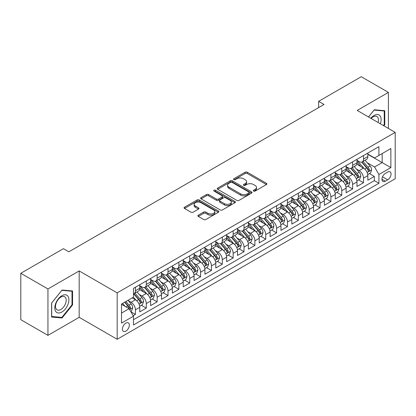 <?xml version="1.0" encoding="UTF-8"?>
<svg xmlns="http://www.w3.org/2000/svg" width="416" height="416" viewBox="0 0 416 416"><rect width="100%" height="100%" fill="white"/><g stroke="black" fill="none" stroke-linecap="round" stroke-linejoin="round"><path stroke-width="0.62" d="M253.614 191.074A1.056 0.608 0 0 0 255.107 191.074L266.432 184.532A1.508 0.868 0 0 0 266.874 183.919A1.508 0.868 0 0 0 266.432 183.305L247.244 172.224A1.508 0.868 0 0 0 245.112 172.224L233.787 178.766A1.056 0.608 0 0 0 233.48 179.197A1.056 0.608 0 0 0 233.787 179.624A1.056 0.608 0 0 0 235.279 179.624L236.746 178.781A4.826 2.787 0 0 1 243.568 178.781L245.17 179.702A4.826 2.787 0 0 1 246.579 181.672A4.826 2.787 0 0 1 245.17 183.643L243.703 184.486A1.056 0.608 0 0 0 243.391 184.917A1.056 0.608 0 0 0 243.703 185.349A1.056 0.608 0 0 0 245.196 185.349L246.662 184.501A4.826 2.787 0 0 1 253.484 184.501L255.081 185.427A4.826 2.787 0 0 1 256.495 187.398A4.826 2.787 0 0 1 255.081 189.363L253.614 190.211A1.056 0.608 0 0 0 253.308 190.642A1.056 0.608 0 0 0 253.614 191.074L253.614 190.211M125.871 331.126A4.914 2.839 120 0 0 129.08 326.794A4.914 2.839 120 0 0 128.331 322.858A4.914 2.839 120 0 0 125.871 323.102A4.914 2.839 120 0 0 122.663 327.434A4.914 2.839 120 0 0 123.412 331.37A4.914 2.839 120 0 0 125.871 331.126M198.318 215.181A1.508 0.868 0 0 0 197.876 215.8A1.508 0.868 0 0 0 198.318 216.414L203.7 219.523A1.508 0.868 0 0 0 205.832 219.523L218.41 212.259A1.508 0.868 0 0 0 218.852 211.645A1.508 0.868 0 0 0 218.41 211.026L199.222 199.95A1.508 0.868 0 0 0 197.09 199.95L184.512 207.215A1.508 0.868 0 0 0 184.07 207.828A1.508 0.868 0 0 0 184.512 208.442L191.017 212.196A1.508 0.868 0 0 0 193.149 212.196L198.531 209.092A1.508 0.868 0 0 0 198.973 208.473A1.508 0.868 0 0 0 198.531 207.86L195.307 205.998A4.035 2.33 0 0 1 194.126 204.35A4.035 2.33 0 0 1 196.612 202.202A4.035 2.33 0 0 1 201.011 202.706L213.642 209.997A4.035 2.33 0 0 1 214.822 211.645A4.035 2.33 0 0 1 212.332 213.793A4.035 2.33 0 0 1 207.938 213.288L205.832 212.077A1.508 0.868 0 0 0 203.7 212.077L198.318 215.181L198.318 216.414L203.7 213.33L203.7 212.077M79.175 270.936L47.949 288.959L20.8 273.286L20.8 319.686L47.949 335.358L79.175 317.335L117.182 339.279L117.182 292.88L79.175 270.936L79.175 317.335M388.414 128.45L388.414 92.399L357.188 110.422L395.2 132.366L117.182 292.88M388.414 92.399L361.265 76.721L318.635 101.332L318.635 107.604M20.8 273.286L63.424 248.674L68.853 251.81L324.069 104.468L318.635 101.332M236.855 200.382A1.508 0.868 0 0 0 238.987 200.382L251.566 193.118A1.508 0.868 0 0 0 252.008 192.504A1.508 0.868 0 0 0 251.566 191.89L232.378 180.809A1.508 0.868 0 0 0 230.246 180.809L217.667 188.074A1.508 0.868 0 0 0 217.225 188.687A1.508 0.868 0 0 0 217.667 189.306L236.855 200.382M214.412 191.303A1.056 0.608 0 0 1 215.478 191.448L215.478 190.195L234.988 201.458A1.508 0.868 0 0 1 235.43 202.072A1.508 0.868 0 0 1 234.988 202.691L222.409 209.95A1.508 0.868 0 0 1 220.277 209.95L201.089 198.874L201.089 197.642A1.508 0.868 0 0 0 200.647 198.26A1.508 0.868 0 0 0 201.089 198.874M201.089 197.642L206.471 194.537A1.508 0.868 0 0 1 208.603 194.537L216.388 199.03A1.508 0.868 0 0 0 218.52 199.03L222.087 196.966A1.508 0.868 0 0 0 222.529 196.352A1.508 0.868 0 0 0 222.087 195.733L213.985 191.058A1.056 0.608 0 0 1 213.678 190.627A1.056 0.608 0 0 1 214.328 190.065A1.056 0.608 0 0 1 215.478 190.195M133.172 315.687L135.429 314.387L130.92 311.787M128.357 300.711L131.082 302.286A6.141 3.546 60 0 1 135.429 309.811L139.771 307.299L139.771 311.88L146.286 308.116L141.346 305.261M139.22 294.44L141.944 296.015A6.141 3.546 60 0 1 146.286 303.54L150.634 301.033L150.634 305.609L157.149 301.844L152.204 298.995M150.077 288.168L152.802 289.744A6.141 3.546 60 0 1 157.149 297.268L161.491 294.762L161.491 299.338L168.007 295.578L163.067 292.724M160.935 281.902L163.665 283.473A6.141 3.546 60 0 1 168.007 290.997L172.354 288.491L172.354 293.067L178.87 289.307L173.924 286.452M171.798 275.631L174.522 277.207A6.141 3.546 60 0 1 178.87 284.731L183.212 282.22L183.212 286.801L189.727 283.036L184.787 280.181M182.655 269.36L185.385 270.936A6.141 3.546 60 0 1 189.727 278.46L194.074 275.954L194.074 280.53L200.59 276.765L195.645 273.915M193.518 263.089L196.243 264.664A6.141 3.546 60 0 1 200.59 272.189L204.932 269.682L204.932 274.258L211.448 270.499L206.508 267.644M204.376 256.823L207.106 258.393A6.141 3.546 60 0 1 211.448 265.918L215.79 263.411L215.79 267.987L222.31 264.228L217.365 261.373M215.238 250.552L217.963 252.127A6.141 3.546 60 0 1 222.31 259.652L226.652 257.14L226.652 261.716L233.168 257.956L228.228 255.102M226.096 244.28L228.826 245.856A6.141 3.546 60 0 1 233.168 253.38L237.51 250.869L237.51 255.45L244.026 251.685L239.086 248.836M236.959 238.009L239.684 239.585A6.141 3.546 60 0 1 244.026 247.109L248.373 244.603L248.373 249.179L254.888 245.414L249.948 242.564M247.816 231.743L250.546 233.314A6.141 3.546 60 0 1 254.888 240.838L259.23 238.332L259.23 242.908L265.746 239.148L260.806 236.293M258.679 225.472L261.404 227.048A6.141 3.546 60 0 1 265.746 234.567L270.093 232.06L270.093 236.636L276.609 232.877L271.669 230.022M269.537 219.201L272.267 220.776A6.141 3.546 60 0 1 276.609 228.301L280.951 225.789L280.951 230.37L287.466 226.606L282.526 223.756M280.4 212.93L283.124 214.505A6.141 3.546 60 0 1 287.466 222.03L291.814 219.523L291.814 224.099L298.329 220.334L293.389 217.485M291.257 206.658L293.982 208.234A6.141 3.546 60 0 1 298.329 215.758L302.671 213.252L302.671 217.828L309.187 214.068L304.247 211.214M302.12 200.392L304.845 201.963A6.141 3.546 60 0 1 309.187 209.487L313.534 206.981L313.534 211.557L320.05 207.797L315.11 204.942M312.978 194.121L315.702 195.697A6.141 3.546 60 0 1 320.05 203.221L324.392 200.71L324.392 205.291L330.907 201.526L325.967 198.671M323.84 187.85L326.565 189.426A6.141 3.546 60 0 1 330.907 196.95L335.254 194.444L335.254 199.02L341.77 195.255L336.825 192.405M334.698 181.579L337.423 183.154A6.141 3.546 60 0 1 341.77 190.679L346.112 188.172L346.112 192.748L352.628 188.989L347.688 186.134M345.556 175.313L348.286 176.883A6.141 3.546 60 0 1 352.628 184.408L356.975 181.901L356.975 186.477L363.49 182.718L363.49 178.142A6.141 3.546 -120 0 0 359.143 170.617L356.418 169.042M358.545 179.863L363.49 182.718M139.771 307.299A6.141 3.546 -120 0 0 135.429 299.775L132.168 297.898M150.634 301.033A6.141 3.546 -120 0 0 146.286 293.509L139.573 289.63M161.491 294.762A6.141 3.546 -120 0 0 157.149 287.238L150.431 283.358M172.354 288.491A6.141 3.546 -120 0 0 168.007 280.966L161.294 277.087M183.212 282.22A6.141 3.546 -120 0 0 178.87 274.695L172.151 270.821M194.074 275.954A6.141 3.546 -120 0 0 189.727 268.429L183.014 264.55M204.932 269.682A6.141 3.546 -120 0 0 200.59 262.158L193.872 258.279M215.79 263.411A6.141 3.546 -120 0 0 211.448 255.887L204.734 252.008M226.652 257.14A6.141 3.546 -120 0 0 222.31 249.616L215.592 245.742M237.51 250.869A6.141 3.546 -120 0 0 233.168 243.35L226.45 239.47M248.373 244.603A6.141 3.546 -120 0 0 244.026 237.078L237.312 233.199M259.23 238.332A6.141 3.546 -120 0 0 254.888 230.807L248.17 226.928M270.093 232.06A6.141 3.546 -120 0 0 265.746 224.536L259.033 220.662M280.951 225.789A6.141 3.546 -120 0 0 276.609 218.265L269.89 214.391M291.814 219.523A6.141 3.546 -120 0 0 287.466 211.999L280.753 208.12M302.671 213.252A6.141 3.546 -120 0 0 298.329 205.728L291.611 201.848M313.534 206.981A6.141 3.546 -120 0 0 309.187 199.456L302.474 195.577M324.392 200.71A6.141 3.546 -120 0 0 320.05 193.185L313.331 189.311M335.254 194.444A6.141 3.546 -120 0 0 330.907 186.919L324.194 183.04M346.112 188.172A6.141 3.546 -120 0 0 341.77 180.648L335.052 176.769M356.975 181.901A6.141 3.546 -120 0 0 352.628 174.377L345.914 170.498M387.707 172.058L385.315 173.436A4.763 2.751 120 0 0 382.205 177.632A4.763 2.751 120 0 0 382.938 181.449A4.763 2.751 120 0 0 385.315 181.21L387.707 179.832A4.763 2.751 120 0 0 390.816 175.635A4.763 2.751 120 0 0 390.088 171.824A4.763 2.751 120 0 0 387.707 172.058M117.182 339.279L395.2 178.766L395.2 132.366M121.529 313.071L129.126 308.682L133.474 316.207L133.474 324.984L378.908 183.279L378.908 174.502L374.566 166.977L367.276 162.77M133.474 316.207L121.529 323.102L121.529 304.039L133.474 297.144L133.474 288.366L378.908 146.666L378.908 155.444L390.858 148.543L390.858 167.606L378.908 174.502M139.771 285.73L141.944 286.988A6.141 3.546 60 0 0 145.018 287.29L149.36 284.783A6.141 3.546 -120 0 0 150.634 281.97L150.634 278.46M150.634 279.464L152.802 280.717A6.141 3.546 60 0 0 155.875 281.018L160.217 278.512A6.141 3.546 -120 0 0 161.491 275.699L161.491 272.189M161.491 273.192L163.665 274.446A6.141 3.546 60 0 0 166.738 274.752L171.08 272.241A6.141 3.546 -120 0 0 172.354 269.428L172.354 265.918M172.354 266.921L174.522 268.174A6.141 3.546 60 0 0 177.596 268.481L181.938 265.975A6.141 3.546 -120 0 0 183.212 263.162L183.212 259.646M183.212 260.65L185.385 261.908A6.141 3.546 60 0 0 188.453 262.21L192.8 259.704A6.141 3.546 -120 0 0 194.074 256.89L194.074 253.38M194.074 254.384L196.243 255.637A6.141 3.546 60 0 0 199.316 255.939L203.658 253.432A6.141 3.546 -120 0 0 204.932 250.619L204.932 247.109M204.932 248.113L207.106 249.366A6.141 3.546 60 0 0 210.174 249.673L214.521 247.161A6.141 3.546 -120 0 0 215.79 244.348L215.79 240.838M215.79 241.842L217.963 243.095A6.141 3.546 60 0 0 221.036 243.402L225.378 240.89A6.141 3.546 -120 0 0 226.652 238.082L226.652 234.567M226.652 235.57L228.826 236.829A6.141 3.546 60 0 0 231.894 237.13L236.241 234.624A6.141 3.546 -120 0 0 237.51 231.811L237.51 228.301M237.51 229.304L239.684 230.558A6.141 3.546 60 0 0 242.757 230.859L247.099 228.353A6.141 3.546 -120 0 0 248.373 225.54L248.373 222.03M248.373 223.033L250.546 224.286A6.141 3.546 60 0 0 253.614 224.588L257.962 222.082A6.141 3.546 -120 0 0 259.23 219.268L259.23 215.758M259.23 216.762L261.404 218.015A6.141 3.546 60 0 0 264.477 218.322L268.819 215.81A6.141 3.546 -120 0 0 270.093 213.002L270.093 209.487M270.093 210.491L272.267 211.744A6.141 3.546 60 0 0 275.335 212.051L279.682 209.544A6.141 3.546 -120 0 0 280.951 206.731L280.951 203.221M280.951 204.225L283.124 205.478A6.141 3.546 60 0 0 286.198 205.78L290.54 203.273A6.141 3.546 -120 0 0 291.814 200.46L291.814 196.95M291.814 197.954L293.982 199.207A6.141 3.546 60 0 0 297.055 199.508L301.402 197.002A6.141 3.546 -120 0 0 302.671 194.189L302.671 190.679M302.671 191.682L304.845 192.936A6.141 3.546 60 0 0 307.918 193.242L312.26 190.731A6.141 3.546 -120 0 0 313.534 187.923L313.534 184.408M313.534 185.411L315.702 186.664A6.141 3.546 60 0 0 318.776 186.971L323.118 184.465A6.141 3.546 -120 0 0 324.392 181.652L324.392 178.136M324.392 179.14L326.565 180.398A6.141 3.546 60 0 0 329.638 180.7L333.98 178.194A6.141 3.546 -120 0 0 335.254 175.38L335.254 171.87M335.254 172.874L337.423 174.127A6.141 3.546 60 0 0 340.496 174.429L344.838 171.922A6.141 3.546 -120 0 0 346.112 169.109L346.112 165.599M346.112 166.603L348.286 167.856A6.141 3.546 60 0 0 351.359 168.163L355.701 165.651A6.141 3.546 -120 0 0 356.975 162.838L356.975 159.328M133.474 319.717L374.348 180.648L374.348 176.446L367.832 180.206L367.832 175.63A6.141 3.546 -120 0 0 363.49 168.106L356.772 164.232M356.975 160.332L359.143 161.585A6.141 3.546 -120 0 0 362.216 161.892A6.141 3.546 -120 0 0 363.49 159.078L363.49 155.568M362.216 161.892L366.558 159.385A6.141 3.546 -120 0 0 367.832 156.572L367.832 153.057M135.429 287.238L135.429 290.748A6.141 3.546 60 0 1 134.155 293.561A6.141 3.546 60 0 1 133.474 293.81M134.155 293.561L138.502 291.054A6.141 3.546 -120 0 0 139.771 288.241L139.771 284.731M146.286 280.966L146.286 284.476A6.141 3.546 60 0 1 145.018 287.29M157.149 274.695L157.149 278.21A6.141 3.546 60 0 1 155.875 281.018M168.007 268.429L168.007 271.939A6.141 3.546 60 0 1 166.738 274.752M178.87 262.158L178.87 265.668A6.141 3.546 60 0 1 177.596 268.481M189.727 255.887L189.727 259.397A6.141 3.546 60 0 1 188.453 262.21M200.59 249.616L200.59 253.126A6.141 3.546 60 0 1 199.316 255.939M211.448 243.344L211.448 246.86A6.141 3.546 60 0 1 210.174 249.673M222.31 237.078L222.31 240.588A6.141 3.546 60 0 1 221.036 243.402M233.168 230.807L233.168 234.317A6.141 3.546 60 0 1 231.894 237.13M244.026 224.536L244.026 228.046A6.141 3.546 60 0 1 242.757 230.859M254.888 218.265L254.888 221.78A6.141 3.546 60 0 1 253.614 224.588M265.746 211.999L265.746 215.509A6.141 3.546 60 0 1 264.477 218.322M276.609 205.728L276.609 209.238A6.141 3.546 60 0 1 275.335 212.051M287.466 199.456L287.466 202.966A6.141 3.546 60 0 1 286.198 205.78M298.329 193.185L298.329 196.7A6.141 3.546 60 0 1 297.055 199.508M309.187 186.919L309.187 190.429A6.141 3.546 60 0 1 307.918 193.242M320.05 180.648L320.05 184.158A6.141 3.546 60 0 1 318.776 186.971M330.907 174.377L330.907 177.887A6.141 3.546 60 0 1 329.638 180.7M341.77 168.106L341.77 171.621A6.141 3.546 60 0 1 340.496 174.429M352.628 161.834L352.628 165.35A6.141 3.546 60 0 1 351.359 168.163M352.628 184.408L352.628 188.989M341.77 190.679L341.77 195.255M330.907 196.95L330.907 201.526M320.05 203.221L320.05 207.797M309.187 209.487L309.187 214.068M298.329 215.758L298.329 220.334M287.466 222.03L287.466 226.606M276.609 228.301L276.609 232.877M265.746 234.567L265.746 239.148M254.888 240.838L254.888 245.414M244.026 247.109L244.026 251.685M233.168 253.38L233.168 257.956M222.31 259.652L222.31 264.228M211.448 265.918L211.448 270.499M200.59 272.189L200.59 276.765M189.727 278.46L189.727 283.036M178.87 284.731L178.87 289.307M168.007 290.997L168.007 295.578M157.149 297.268L157.149 301.844M146.286 303.54L146.286 308.116M135.429 309.811L135.429 314.387M129.126 308.682L121.529 304.294M374.566 166.977L382.169 162.588L382.169 153.561L390.858 148.543M367.832 154.315L390.858 167.606M367.832 154.06L374.566 157.95L378.908 155.444M47.949 288.959L47.949 335.358M369.408 173.592L374.348 176.446M374.348 180.648L378.908 183.279M383.859 125.819L384.774 124.686L384.774 110.708L374.296 109.772L368.514 116.964M51.589 317.044L62.067 317.98L72.55 304.944L72.55 290.971L62.067 290.035L51.589 303.072L51.589 317.044M384.233 124.368L384.774 124.686M72.004 304.632L72.55 304.944M60.96 317.346L62.067 317.98M254.036 191.22L255.081 190.622A4.826 2.787 0 0 0 256.495 188.651L256.495 187.398M246.579 181.672L246.579 182.926A4.826 2.787 0 0 1 245.17 184.896L244.124 185.5M266.412 184.548L247.244 173.477A1.508 0.868 0 0 0 245.112 173.477L234.208 179.774M251.545 193.133L232.378 182.062A1.508 0.868 0 0 0 230.246 182.062L217.688 189.316M248.898 192.936A1.056 0.608 0 0 0 249.21 192.504A1.056 0.608 0 0 0 248.898 192.072L232.055 182.348A1.056 0.608 0 0 0 230.563 182.348L229.018 183.243A4.826 2.787 0 0 0 227.604 185.214A4.826 2.787 0 0 0 229.018 187.179L240.531 193.825A4.826 2.787 0 0 0 247.354 193.825L248.898 192.936L248.898 194.189A1.056 0.608 0 0 0 249.21 193.757L249.21 192.504M227.604 185.214L227.604 186.467A4.826 2.787 0 0 0 229.018 188.432L229.018 187.179M248.898 194.189L247.354 195.083A4.826 2.787 0 0 1 240.531 195.083L229.018 188.432M201.11 198.884L206.471 195.79L206.471 194.537M222.529 196.352L222.529 197.605A1.508 0.868 0 0 1 222.087 198.219L218.52 200.283A1.508 0.868 0 0 1 216.388 200.283L208.603 195.79A1.508 0.868 0 0 0 206.471 195.79M215.478 191.448L234.967 202.701M224.463 203.689A4.035 2.33 0 0 0 228.857 204.194A4.035 2.33 0 0 0 231.343 202.046A4.035 2.33 0 0 0 230.162 200.398L225.711 197.829A1.508 0.868 0 0 0 223.579 197.829L220.012 199.888A1.508 0.868 0 0 0 219.57 200.507A1.508 0.868 0 0 0 220.012 201.12L224.463 203.689L224.463 204.942A4.035 2.33 0 0 0 228.857 205.447A4.035 2.33 0 0 0 231.343 203.299L231.343 202.046M219.57 200.507L219.57 201.76A1.508 0.868 0 0 0 220.012 202.374L220.012 201.12M224.463 204.942L220.012 202.374M214.822 211.645L214.822 212.898A4.035 2.33 0 0 1 212.332 215.051A4.035 2.33 0 0 1 207.938 214.547L205.832 213.33A1.508 0.868 0 0 0 203.7 213.33M194.126 204.35L194.126 205.603A4.035 2.33 0 0 0 195.307 207.251L195.307 205.998M198.51 209.102L195.307 207.251M218.41 211.026L218.41 212.259L199.222 201.204A1.508 0.868 0 0 0 197.09 201.204L184.532 208.458M367.739 174.554L370.547 172.936L371.634 169.801A4.072 2.35 -120 0 0 370.048 165.979L365.087 160.233M364.094 168.506L358.207 161.689A11.747 6.786 -120 0 0 356.975 160.399M360.864 166.592L357.573 162.781A9.75 5.632 -120 0 0 356.975 162.126M361.665 162.11L366.683 167.924A4.072 2.35 60 0 1 368.134 170.726L368.43 171.21L368.976 171.132L369.434 169.972A4.072 2.35 -120 0 0 367.983 167.17L363.022 161.424M361.956 162.016L367.349 168.262A2.075 1.196 60 0 1 367.874 169.073L369.434 169.972M380.333 123.786A9.984 5.762 120 0 0 374.078 115.471A9.984 5.762 120 0 0 370.807 118.284M378.05 122.465A7.561 4.363 120 0 0 376.865 116.506A7.561 4.363 120 0 0 373.09 116.88A7.561 4.363 120 0 0 371.108 118.461M368.54 116.974L374.078 110.084L384.233 110.989L384.233 124.53L383.406 125.559M383.557 110.599L384.233 110.989M67.964 304.429A9.984 5.762 120 0 0 65.38 294.788A9.984 5.762 120 0 0 55.739 303.337A9.984 5.762 120 0 0 58.323 312.983A9.984 5.762 120 0 0 67.964 304.429M65.489 303.727A7.561 4.363 120 0 0 64.641 296.769A7.561 4.363 120 0 0 56.233 302.9A7.561 4.363 120 0 0 57.08 309.858A7.561 4.363 120 0 0 65.489 303.727M51.698 316.514L51.698 302.978L61.849 290.347L72.004 291.252L72.004 304.793L61.849 317.424L51.589 316.451M71.334 290.862L72.004 291.252M356.881 180.825L359.689 179.208L360.771 176.072A4.072 2.35 -120 0 0 359.19 172.25L354.224 166.504M353.231 174.772L347.35 167.96A11.747 6.786 -120 0 0 346.112 166.67M350.007 172.864L346.715 169.052A9.75 5.632 -120 0 0 346.112 168.397M350.802 168.381L355.82 174.19A4.072 2.35 60 0 1 357.271 176.998L357.568 177.476L358.119 177.403L358.576 176.244A4.072 2.35 -120 0 0 357.126 173.441L352.165 167.695M351.099 168.288L356.491 174.533A2.075 1.196 60 0 1 357.011 175.339L358.576 176.244M346.024 187.096L348.826 185.474L349.913 182.338A4.072 2.35 -120 0 0 348.327 178.516L343.366 172.775M342.373 181.043L336.487 174.231A11.747 6.786 -120 0 0 335.254 172.942M339.144 179.135L335.852 175.323A9.75 5.632 -120 0 0 335.254 174.668M339.945 174.652L344.963 180.461A4.072 2.35 60 0 1 346.414 183.264L346.71 183.747L347.261 183.669L347.714 182.515A4.072 2.35 -120 0 0 346.263 179.712L341.302 173.966M340.236 174.559L345.628 180.799A2.075 1.196 60 0 1 346.154 181.61L347.714 182.515M335.161 193.367L337.969 191.745L339.056 188.609A4.072 2.35 -120 0 0 337.47 184.787L332.509 179.041M331.51 187.314L325.629 180.502A11.747 6.786 -120 0 0 324.392 179.208M328.286 185.401L324.995 181.589A9.75 5.632 -120 0 0 324.392 180.934M329.082 180.924L334.1 186.732A4.072 2.35 60 0 1 335.551 189.535L335.847 190.018L336.398 189.94L336.856 188.786A4.072 2.35 -120 0 0 335.405 185.978L330.444 180.237M329.378 180.825L334.771 187.07A2.075 1.196 60 0 1 335.291 187.881L336.856 188.786M324.303 199.633L327.106 198.016L328.193 194.88A4.072 2.35 -120 0 0 326.607 191.058L321.646 185.312M320.653 193.586L314.766 186.774A11.747 6.786 -120 0 0 313.534 185.479M317.424 191.672L314.132 187.86A9.75 5.632 -120 0 0 313.534 187.205M318.224 187.19L323.242 193.003A4.072 2.35 60 0 1 324.693 195.806L324.99 196.29L325.541 196.212L325.998 195.052A4.072 2.35 -120 0 0 324.542 192.249L319.582 186.503M318.516 187.096L323.913 193.341A2.075 1.196 60 0 1 324.433 194.152L325.998 195.052M313.44 205.904L316.248 204.287L317.335 201.152A4.072 2.35 -120 0 0 315.749 197.33L310.788 191.584M309.79 199.857L303.909 193.04A11.747 6.786 -120 0 0 302.671 191.75M306.566 197.943L303.274 194.132A9.75 5.632 -120 0 0 302.671 193.476M307.362 193.461L312.38 199.274A4.072 2.35 60 0 1 313.83 202.077L314.127 202.561L314.678 202.483L315.136 201.323A4.072 2.35 -120 0 0 313.685 198.52L308.724 192.774M307.658 193.367L313.05 199.612A2.075 1.196 60 0 1 313.576 200.424L315.136 201.323M302.583 212.176L305.386 210.553L306.472 207.418A4.072 2.35 -120 0 0 304.886 203.601L299.926 197.855M298.932 206.123L293.046 199.311A11.747 6.786 -120 0 0 291.814 198.021M295.703 204.214L292.412 200.403A9.75 5.632 -120 0 0 291.814 199.748M296.504 199.732L301.522 205.54A4.072 2.35 60 0 1 302.973 208.348L303.269 208.827L303.82 208.749L304.278 207.594A4.072 2.35 -120 0 0 302.827 204.792L297.861 199.046M296.795 199.638L302.193 205.878A2.075 1.196 60 0 1 302.713 206.69L304.278 207.594M291.72 218.447L294.528 216.824L295.615 213.689A4.072 2.35 -120 0 0 294.029 209.867L289.068 204.126M288.07 212.394L282.188 205.582A11.747 6.786 -120 0 0 280.951 204.287M284.846 210.48L281.554 206.674A9.75 5.632 -120 0 0 280.951 206.019M285.641 206.003L290.659 211.812A4.072 2.35 60 0 1 292.11 214.614L292.406 215.098L292.958 215.02L293.415 213.866A4.072 2.35 -120 0 0 291.964 211.058L287.004 205.317M285.938 205.904L291.33 212.15A2.075 1.196 60 0 1 291.855 212.961L293.415 213.866M280.862 224.713L283.665 223.096L284.752 219.96A4.072 2.35 -120 0 0 283.166 216.138L278.205 210.392M277.212 218.665L271.326 211.853A11.747 6.786 -120 0 0 270.093 210.558M273.983 216.752L270.691 212.94A9.75 5.632 -120 0 0 270.093 212.285M274.784 212.269L279.802 218.083A4.072 2.35 60 0 1 281.252 220.886L281.549 221.369L282.1 221.291L282.558 220.132A4.072 2.35 -120 0 0 281.107 217.329L276.141 211.583M275.08 212.176L280.472 218.421A2.075 1.196 60 0 1 280.992 219.232L282.558 220.132M270 230.984L272.808 229.367L273.894 226.231A4.072 2.35 -120 0 0 272.308 222.409L267.348 216.663M266.354 224.936L260.468 218.119A11.747 6.786 -120 0 0 259.23 216.83M263.125 223.023L259.834 219.211A9.75 5.632 -120 0 0 259.23 218.556M263.921 218.54L268.939 224.354A4.072 2.35 60 0 1 270.395 227.157L270.686 227.64L271.237 227.562L271.695 226.403A4.072 2.35 -120 0 0 270.244 223.6L265.283 217.854M264.217 218.447L269.61 224.692A2.075 1.196 60 0 1 270.135 225.503L271.695 226.403M259.142 237.255L261.945 235.633L263.032 232.502A4.072 2.35 -120 0 0 261.446 228.68L256.485 222.934M255.492 231.202L249.605 224.39A11.747 6.786 -120 0 0 248.373 223.101M252.262 229.294L248.971 225.482A9.75 5.632 -120 0 0 248.373 224.827M253.063 224.812L258.081 230.62A4.072 2.35 60 0 1 259.532 233.428L259.828 233.906L260.38 233.828L260.837 232.674A4.072 2.35 -120 0 0 259.386 229.871L254.42 224.125M253.36 224.718L258.752 230.958A2.075 1.196 60 0 1 259.272 231.769L260.837 232.674M248.279 243.526L251.087 241.904L252.174 238.768A4.072 2.35 -120 0 0 250.588 234.946L245.627 229.206M244.634 237.474L238.748 230.662A11.747 6.786 -120 0 0 237.51 229.372M241.405 235.56L238.113 231.754A9.75 5.632 -120 0 0 237.51 231.098M242.2 231.083L247.224 236.891A4.072 2.35 60 0 1 248.674 239.694L248.971 240.178L249.517 240.1L249.974 238.945A4.072 2.35 -120 0 0 248.524 236.137L243.563 230.396M242.497 230.984L247.889 237.229A2.075 1.196 60 0 1 248.414 238.04L249.974 238.945M237.422 249.798L240.23 248.175L241.311 245.04A4.072 2.35 -120 0 0 239.73 241.218L234.764 235.472M233.771 243.745L227.885 236.933A11.747 6.786 -120 0 0 226.652 235.638M230.542 241.831L227.25 238.02A9.75 5.632 -120 0 0 226.652 237.364M231.343 237.349L236.361 243.162A4.072 2.35 60 0 1 237.812 245.965L238.108 246.449L238.659 246.371L239.117 245.211A4.072 2.35 -120 0 0 237.666 242.408L232.7 236.662M231.639 237.255L237.032 243.5A2.075 1.196 60 0 1 237.552 244.312L239.117 245.211M226.559 256.064L229.367 254.446L230.454 251.311A4.072 2.35 -120 0 0 228.868 247.489L223.907 241.743M222.914 250.016L217.027 243.199A11.747 6.786 -120 0 0 215.79 241.909M219.684 248.102L216.393 244.291A9.75 5.632 -120 0 0 215.79 243.636M220.48 243.62L225.503 249.434A4.072 2.35 60 0 1 226.954 252.236L227.25 252.72L227.796 252.642L228.254 251.482A4.072 2.35 -120 0 0 226.803 248.68L221.842 242.934M220.776 243.526L226.169 249.772A2.075 1.196 60 0 1 226.694 250.583L228.254 251.482M215.701 262.335L218.509 260.718L219.591 257.582A4.072 2.35 -120 0 0 218.01 253.76L213.044 248.014M212.051 256.282L206.164 249.47A11.747 6.786 -120 0 0 204.932 248.18M208.827 254.374L205.535 250.562A9.75 5.632 -120 0 0 204.932 249.907M209.622 249.891L214.64 255.7A4.072 2.35 60 0 1 216.091 258.508L216.388 258.986L216.939 258.913L217.396 257.754A4.072 2.35 -120 0 0 215.946 254.951L210.985 249.205M209.919 249.798L215.311 256.038A2.075 1.196 60 0 1 215.831 256.849L217.396 257.754M204.838 268.606L207.646 266.984L208.733 263.848A4.072 2.35 -120 0 0 207.147 260.026L202.186 254.285M201.193 262.553L195.307 255.741A11.747 6.786 -120 0 0 194.074 254.452M197.964 260.645L194.672 256.833A9.75 5.632 -120 0 0 194.074 256.178M198.765 256.162L203.783 261.971A4.072 2.35 60 0 1 205.234 264.774L205.53 265.257L206.076 265.179L206.534 264.025A4.072 2.35 -120 0 0 205.083 261.222L200.122 255.476M199.056 256.069L204.448 262.309A2.075 1.196 60 0 1 204.974 263.12L206.534 264.025M193.981 274.877L196.789 273.255L197.87 270.119A4.072 2.35 -120 0 0 196.29 266.297L191.324 260.551M190.33 268.824L184.449 262.012A11.747 6.786 -120 0 0 183.212 260.718M187.106 266.911L183.815 263.099A9.75 5.632 -120 0 0 183.212 262.444M187.902 262.434L192.92 268.242A4.072 2.35 60 0 1 194.371 271.045L194.667 271.528L195.218 271.45L195.676 270.291A4.072 2.35 -120 0 0 194.225 267.488L189.264 261.747M188.198 262.335L193.591 268.58A2.075 1.196 60 0 1 194.111 269.391L195.676 270.291M183.123 281.143L185.926 279.526L187.013 276.39A4.072 2.35 -120 0 0 185.427 272.568L180.466 266.822M179.473 275.096L173.586 268.284A11.747 6.786 -120 0 0 172.354 266.989M176.244 273.182L172.952 269.37A9.75 5.632 -120 0 0 172.354 268.715M177.044 268.7L182.062 274.513A4.072 2.35 60 0 1 183.513 277.316L183.81 277.8L184.356 277.722L184.813 276.562A4.072 2.35 -120 0 0 183.362 273.759L178.402 268.013M177.336 268.606L182.728 274.851A2.075 1.196 60 0 1 183.253 275.662L184.813 276.562M172.26 287.414L175.068 285.797L176.15 282.662A4.072 2.35 -120 0 0 174.569 278.84L169.603 273.094M168.61 281.362L162.729 274.55A11.747 6.786 -120 0 0 161.491 273.26M165.386 279.453L162.094 275.642A9.75 5.632 -120 0 0 161.491 274.986M166.182 274.971L171.2 280.784A4.072 2.35 60 0 1 172.65 283.587L172.947 284.066L173.498 283.993L173.956 282.833A4.072 2.35 -120 0 0 172.505 280.03L167.544 274.284M166.478 274.877L171.87 281.122A2.075 1.196 60 0 1 172.39 281.934L173.956 282.833M161.403 293.686L164.206 292.063L165.292 288.928A4.072 2.35 -120 0 0 163.706 285.111L158.746 279.365M157.752 287.633L151.866 280.821A11.747 6.786 -120 0 0 150.634 279.531M154.523 285.724L151.232 281.913A9.75 5.632 -120 0 0 150.634 281.258M155.324 281.242L160.342 287.05A4.072 2.35 60 0 1 161.793 289.853L162.089 290.337L162.64 290.259L163.093 289.104A4.072 2.35 -120 0 0 161.642 286.302L156.681 280.556M155.615 281.148L161.008 287.388A2.075 1.196 60 0 1 161.533 288.2L163.093 289.104M150.54 299.957L153.348 298.334L154.435 295.199A4.072 2.35 -120 0 0 152.849 291.377L147.888 285.631M146.89 293.904L141.008 287.092A11.747 6.786 -120 0 0 139.771 285.797M143.666 291.99L140.374 288.184A9.75 5.632 -120 0 0 139.771 287.529M144.461 287.513L149.479 293.322A4.072 2.35 60 0 1 150.93 296.124L151.226 296.608L151.778 296.53L152.235 295.376A4.072 2.35 -120 0 0 150.784 292.568L145.824 286.827M144.758 287.414L150.15 293.66A2.075 1.196 60 0 1 150.67 294.471L152.235 295.376M139.682 306.223L142.485 304.606L143.572 301.47A4.072 2.35 -120 0 0 141.986 297.648L137.025 291.902M136.032 300.175L133.432 297.164M132.803 298.262L132.382 297.773M133.604 293.779L138.622 299.593A4.072 2.35 60 0 1 140.072 302.396L140.369 302.879L140.92 302.801L141.378 301.642A4.072 2.35 -120 0 0 139.922 298.839L134.961 293.093M133.895 293.686L139.292 299.931A2.075 1.196 60 0 1 139.812 300.742L141.378 301.642M130.702 311.407L131.628 310.877L132.714 307.741A4.072 2.35 -120 0 0 131.128 303.919L128.003 300.3M125.086 306.348L122.574 303.436M121.945 304.533L121.529 304.049M124.639 302.245L127.759 305.864A4.072 2.35 60 0 1 129.21 308.667L129.506 309.15L130.057 309.072L130.515 307.913A4.072 2.35 -120 0 0 129.064 305.11L125.939 301.491M124.888 302.099L128.43 306.202A2.075 1.196 60 0 1 128.955 307.013L130.515 307.913M131.082 302.286L135.429 299.775M141.944 296.015L146.286 293.509M152.802 289.744L157.149 287.238M163.665 283.473L168.007 280.966M174.522 277.207L178.87 274.695M185.385 270.936L189.727 268.429M196.243 264.664L200.59 262.158M207.106 258.393L211.448 255.887M217.963 252.127L222.31 249.616M228.826 245.856L233.168 243.35M239.684 239.585L244.026 237.078M250.546 233.314L254.888 230.807M261.404 227.048L265.746 224.536M272.267 220.776L276.609 218.265M283.124 214.505L287.466 211.999M293.982 208.234L298.329 205.728M304.845 201.963L309.187 199.456M315.702 195.697L320.05 193.185M326.565 189.426L330.907 186.919M337.423 183.154L341.77 180.648M348.286 176.883L352.628 174.377M359.143 170.617L363.49 168.106M363.49 159.078L367.832 156.572M135.429 290.748L139.771 288.241M146.286 284.476L150.634 281.97M157.149 278.21L161.491 275.699M168.007 271.939L172.354 269.428M178.87 265.668L183.212 263.162M189.727 259.397L194.074 256.89M200.59 253.126L204.932 250.619M211.448 246.86L215.79 244.348M222.31 240.588L226.652 238.082M233.168 234.317L237.51 231.811M244.026 228.046L248.373 225.54M254.888 221.78L259.23 219.268M265.746 215.509L270.093 213.002M276.609 209.238L280.951 206.731M287.466 202.966L291.814 200.46M298.329 196.7L302.671 194.189M309.187 190.429L313.534 187.923M320.05 184.158L324.392 181.652M330.907 177.887L335.254 175.38M341.77 171.621L346.112 169.109M352.628 165.35L356.975 162.838M363.49 178.142L367.832 175.63M382.496 176.826L387.707 179.832M381.95 179.27L385.315 181.21M255.081 190.622L255.081 189.363M243.703 185.349L243.703 184.486M245.17 184.896L245.17 183.643M233.787 179.624L233.787 178.766M245.112 173.477L245.112 172.224M247.244 173.477L247.244 172.224M266.432 184.532L266.432 183.305M217.667 189.306L217.667 188.074M230.246 182.062L230.246 180.809M232.378 182.062L232.378 180.809M251.566 193.118L251.566 191.89M240.531 195.083L240.531 193.825M247.354 195.083L247.354 193.825M208.603 195.79L208.603 194.537M216.388 200.283L216.388 199.03M218.52 200.283L218.52 199.03M222.087 198.219L222.087 196.966M234.988 202.691L234.988 201.458M205.832 213.33L205.832 212.077M207.938 214.547L207.938 213.288M198.531 209.092L198.531 207.86M184.512 208.442L184.512 207.215M197.09 201.204L197.09 199.95M199.222 201.204L199.222 199.95M367.12 172.468L371.608 169.879M358.207 161.689L358.769 161.366M367.983 167.17L370.048 165.979M364.738 169.042L366.683 167.924M356.262 178.74L360.745 176.15M347.35 167.96L347.906 167.638M357.126 173.441L359.19 172.25M353.881 175.313L355.82 174.19M345.4 185.011L349.887 182.416M336.487 174.231L337.048 173.909M346.263 179.712L348.327 178.516M343.018 181.584L344.963 180.461M334.542 191.277L339.024 188.687M325.629 180.502L326.186 180.18M335.405 185.978L337.47 184.787M332.16 187.855L334.1 186.732M323.679 197.548L328.167 194.958M314.766 186.774L315.328 186.446M324.542 192.249L326.607 191.058M321.303 194.121L323.242 193.003M312.822 203.819L317.304 201.23M303.909 193.04L304.465 192.717M313.685 198.52L315.749 197.33M310.44 200.392L312.38 199.274M301.959 210.09L306.446 207.501M293.046 199.311L293.608 198.988M302.827 204.792L304.886 203.601M299.582 206.664L301.522 205.54M291.101 216.356L295.589 213.767M282.188 205.582L282.745 205.26M291.964 211.058L294.029 209.867M288.72 212.935L290.659 211.812M280.238 222.628L284.726 220.038M271.326 211.853L271.887 211.526M281.107 217.329L283.166 216.138M277.862 219.201L279.802 218.083M269.381 228.899L273.868 226.309M260.468 218.119L261.024 217.797M270.244 223.6L272.308 222.409M266.999 225.472L268.939 224.354M258.518 235.17L263.006 232.58M249.605 224.39L250.167 224.068M259.386 229.871L261.446 228.68M256.142 231.743L258.081 230.62M247.66 241.436L252.148 238.846M238.748 230.662L239.304 230.339M248.524 236.137L250.588 234.946M245.279 238.014L247.224 236.891M236.798 247.707L241.285 245.118M227.885 236.933L228.446 236.61M237.666 242.408L239.73 241.218M234.421 244.28L236.361 243.162M225.94 253.978L230.428 251.389M217.027 243.199L217.589 242.876M226.803 248.68L228.868 247.489M223.558 250.552L225.503 249.434M215.082 260.25L219.565 257.66M206.164 249.47L206.726 249.148M215.946 254.951L218.01 253.76M212.701 256.823L214.64 255.7M204.22 266.521L208.707 263.926M195.307 255.741L195.868 255.419M205.083 261.222L207.147 260.026M201.838 263.094L203.783 261.971M193.362 272.787L197.844 270.197M184.449 262.012L185.006 261.69M194.225 267.488L196.29 266.297M190.98 269.365L192.92 268.242M182.499 279.058L186.987 276.468M173.586 268.284L174.148 267.956M183.362 273.759L185.427 272.568M180.118 275.631L182.062 274.513M171.642 285.329L176.124 282.74M162.729 274.55L163.285 274.227M172.505 280.03L174.569 278.84M169.26 281.902L171.2 280.784M160.779 291.6L165.266 289.011M151.866 280.821L152.428 280.498M161.642 286.302L163.706 285.111M158.397 288.174L160.342 287.05M149.921 297.866L154.404 295.277M141.008 287.092L141.565 286.77M150.784 292.568L152.849 291.377M147.54 294.445L149.479 293.322M139.058 304.138L143.546 301.548M139.922 298.839L141.986 297.648M136.682 300.711L138.622 299.593M129.646 309.572L132.683 307.819M129.064 305.11L131.128 303.919M126.006 306.878L127.759 305.864"/></g></svg>
